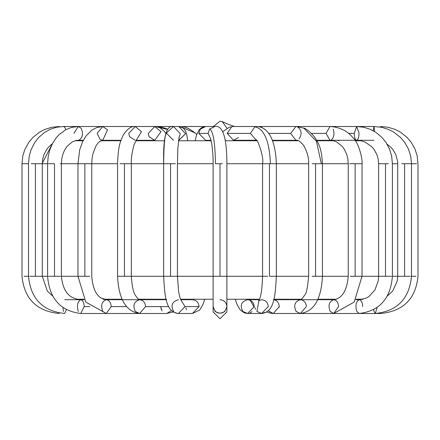 <?xml version="1.0" encoding="UTF-8"?>
<svg xmlns="http://www.w3.org/2000/svg" width="440" height="440" viewBox="0 0 440 440"><rect width="100%" height="100%" fill="white"/><g stroke="black" fill="none" stroke-linecap="round" stroke-linejoin="round"><path stroke-width="0.66" d="M226.892 311.877L220 318.769L213.109 311.877L220 318.769L226.892 311.877L226.892 306.598C225.022 313.17 221.1 314.793 215.127 311.471C221.1 314.793 225.022 313.17 226.892 306.598C225.022 313.17 221.1 314.793 215.127 311.471L213.109 306.587L213.109 311.877L213.109 306.598L215.127 311.471C221.1 314.793 225.022 313.17 226.892 306.598C226.452 302.44 224.158 300.146 220 299.706C224.158 300.146 226.452 302.44 226.892 306.598L226.892 276.276L213.109 276.276L220 276.276L220 163.724L215.474 163.724C215.111 142.511 213.164 130.944 209.638 129.03L208.098 133.403L210.639 138.782L208.098 133.403L198.836 133.403L205.629 140.294L198.836 133.403L208.098 133.403L209.638 129.03C213.164 130.944 215.111 142.511 215.474 163.724L220 163.724L220 276.276L267.68 276.276M254.205 307.302L250.217 300.267M252.131 311.63L249.53 313.187M259.254 299.706L247.583 299.706C241.236 301.576 239.668 305.498 242.88 311.471L247.583 313.489L242.88 311.471C239.668 305.498 241.236 301.576 247.583 299.706L246.389 299.244L247.583 299.706C251.598 300.146 253.82 302.44 254.243 306.598L247.583 313.489L261.613 313.489L256.911 311.471L258.984 300.267L256.911 311.471L261.613 313.489L268.274 306.598C267.85 302.44 265.628 300.146 261.613 299.706L258.649 300.823C258.511 299.645 261.762 300.504 262.57 276.276L226.892 276.276L226.892 163.724L269.462 163.724L226.892 163.724C226.804 137.451 222.805 125.048 214.891 126.511L209.638 129.03L214.891 126.511L205.629 126.511L200.382 129.03L198.836 133.403L200.382 129.03L199.095 129.833L205.629 126.511L183.343 126.511L187.127 127.914M255.47 309.243L255.057 307.78M279.224 307.302L279.246 306.983M306.361 306.598C305.982 302.44 303.996 300.146 300.394 299.706C303.996 300.146 305.982 302.44 306.361 306.598L300.394 313.489L296.175 311.471C293.298 305.498 294.701 301.576 300.394 299.706L273.29 299.706C276.887 300.146 278.878 302.44 279.257 306.598L273.29 313.489L268.791 311.124M323.598 140.371L321.338 140.756L323.598 140.371M321.965 299.244L326.579 299.706L321.965 299.244M380.264 127.045L380.71 126.511L388.047 127.237L395.01 129.349L400.202 131.989L407.061 137.379L411.191 142.274L415.025 149.149L417.202 156.052L418 163.724L418 276.276C415.734 298.815 403.332 311.223 380.787 313.489L380.787 313.06L380.787 313.489L359.249 313.489L356.813 311.471C355.152 305.498 355.96 301.576 359.249 299.706C361.323 300.146 362.472 302.44 362.692 306.598C362.472 302.44 361.323 300.146 359.249 299.706C355.96 301.576 355.152 305.498 356.813 311.471L359.243 313.489L333.696 313.489L330.248 311.471C327.899 305.498 329.048 301.576 333.696 299.706C336.633 300.146 338.256 302.44 338.569 306.598L333.696 313.489L359.243 313.489M415.982 276.276L411.109 276.276L415.982 276.276M416.631 163.724L411.109 163.724L416.631 163.724M380.71 126.511L381.211 127.221L380.71 126.511M318.489 299.244L322.949 299.706L318.489 299.244M377.075 307.665L375.309 313.489L374.05 311.471L373.725 309.76L374.05 311.471L375.309 313.489L333.696 313.489L330.248 311.471C327.899 305.498 329.048 301.576 333.696 299.706C336.633 300.146 338.256 302.44 338.569 306.598M410.064 276.276L397.942 276.276L404.597 276.276L404.597 163.724L401.759 163.724L404.597 163.724L404.597 276.276L410.064 276.276M411.334 163.724L404.597 163.724L411.334 163.724M359.249 313.489C379.555 310.992 390.605 298.59 392.398 276.276L397.705 276.276L392.398 276.276L392.398 163.724L397.705 163.724L392.398 163.724L391.65 156.139L389.604 149.292L386.133 142.676L382.052 137.528L375.969 132.407L370.502 129.415L363.781 127.259L356.62 126.511L354.211 133.403L356.62 126.511L373.912 126.511L373.302 130.796L373.912 126.511L381.425 127.259L388.421 129.393L393.388 131.89L400.532 137.445L404.679 142.351L408.419 148.979L410.713 156.189L411.488 163.724L411.488 276.276C409.338 298.766 397.276 311.168 375.309 313.489M374.077 126.742L374.539 131.505M391.474 276.276L379.539 276.276L385.506 276.276L385.506 163.724L378.774 163.724L385.506 163.724L385.506 276.276L391.474 276.276M388.388 163.724L385.506 163.724L388.388 163.724M354.211 133.403C354.382 137.676 355.212 139.97 356.714 140.288L356.714 140.288C355.212 139.97 354.382 137.676 354.211 133.403L348.629 133.403L354.211 133.403M304.277 126.511L356.62 126.511L359.024 132.891C358.969 137.187 358.199 139.651 356.714 140.288M292.1 299.244L295.361 299.706L292.1 299.244M361.499 276.276L350.262 276.276L355.135 276.276L355.135 163.724L349.624 163.724L355.135 163.724L355.135 276.276L361.499 276.276M361.752 163.724L355.135 163.724L361.752 163.724M222.607 131.753L229.422 127.166L231.671 126.797L227.183 133.403L250.393 133.403L256.333 140.283L250.393 133.403L254.876 126.797L250.393 133.403L227.183 133.403L231.671 126.797L229.422 127.166L233.453 126.511L231.671 126.797L233.453 126.511L256.658 126.511L254.876 126.797C264.259 128.827 269.445 141.136 270.424 163.724L269.462 163.724L269.462 276.276L276.293 276.276L269.462 276.276L269.462 163.724L270.424 163.724C269.445 141.136 264.259 128.827 254.876 126.797L256.658 126.511C261.349 126.55 275.061 129.256 276.353 163.724L308.666 163.724L308.666 276.276L276.353 276.276L308.666 276.276C307.582 287.81 306.284 294.047 304.772 294.987C301.972 299.013 300.514 300.586 300.394 299.706C294.701 301.576 293.298 305.498 296.175 311.471L300.394 313.489C313.945 311.608 321.299 299.206 322.443 276.276L348.243 276.276L322.443 276.276L322.443 163.724L348.243 163.724L322.443 163.724C321.536 146.889 318.186 142.709 314.111 136.417C309.205 131.109 305.784 128.354 303.853 128.156L297.534 126.836L303.853 128.156L316.426 141.262L321.343 163.724L315.557 163.724L315.557 276.276L312.109 276.276L322.212 276.276L315.557 276.276L315.557 163.724L322.443 163.724L321.343 163.724L316.426 141.262L303.853 128.156L295.928 126.511L290.615 133.403L295.928 126.511L330.027 126.511L326.029 133.403L330.027 140.294L326.029 133.403L311.482 133.403L326.029 133.403L330.027 126.511C339.719 127.089 347.386 130.851 353.029 137.797C359.238 143.281 362.78 160.419 362.027 163.724L362.027 276.276L379.539 276.276M333.163 129.129C334.631 133.766 334.02 137.363 331.337 139.915M269.071 311.471L268.406 310.552L269.071 311.471L273.29 313.489L269.973 313.104L266.701 311.938L261.657 313.489M315.557 163.724L312.263 163.724L315.557 163.724M290.615 133.403L295.928 140.294L290.615 133.403L268.637 133.403L290.615 133.403M261.965 126.836L260.359 126.511L295.928 126.511L297.534 126.836C301.692 130.103 302.203 134.145 299.068 138.963M227.183 133.403L233.453 140.294L227.183 133.403M238.475 137.528L233.453 140.294L256.228 140.222C256.52 136.675 264.374 157.08 262.57 163.724L262.57 276.276M222.415 163.724L220 163.724L222.415 163.724M193.611 299.244L192.418 299.706C196.427 300.146 198.649 302.44 199.073 306.598L192.412 313.489L199.073 306.598L185.042 306.598L178.387 313.489L185.042 306.598L199.073 306.598C198.649 302.44 196.427 300.146 192.418 299.706L193.611 299.244M177.469 313.423L173.299 311.938L166.711 313.489L171.595 310.552L166.711 313.489L139.607 313.489L135.388 311.471C132.506 305.498 133.914 301.576 139.607 299.706C143.204 300.146 145.195 302.44 145.574 306.598L139.607 313.489L106.304 313.489L111.177 306.598L106.304 313.489L80.751 313.489L84.2 306.598L80.751 313.489C60.445 310.992 49.396 298.59 47.602 276.276L42.295 276.276L47.602 276.276L47.602 163.724L36.24 163.724M173.679 311.471C170.467 305.498 172.035 301.576 178.387 299.706L178.404 299.706M181.016 300.267L185.042 306.598L181.016 300.267M179.19 136.78L177.815 148.825L177.43 163.724L213.109 163.724L177.43 163.724L177.43 276.276L163.708 276.276L170.538 276.276L170.538 163.724L163.647 163.724C163.834 144.815 164.83 134.497 166.639 132.764C164.83 134.497 163.834 144.815 163.647 163.724L170.538 163.724L170.538 276.276L213.109 276.276L177.43 276.276L178.629 291.814L179.883 297.336L181.352 300.823M175.417 163.724L170.538 163.724L175.417 163.724M173.47 140.294L166.612 133.403L166.639 132.764L173.47 126.511L180.323 133.722L173.47 126.511C166.276 124.856 163.004 137.258 163.647 163.724L131.335 163.724L163.647 163.724L163.647 276.276L117.557 276.276C118.701 299.206 126.055 311.608 139.607 313.489M179.014 137.462L180.323 133.722L179.014 137.462M178.788 140.294L185.642 133.722L178.788 126.511L185.642 133.722L178.552 140.294M168.773 306.598L145.574 306.598L168.773 306.598M139.601 313.489L145.574 306.598C145.195 302.44 143.204 300.146 139.607 299.706L137.682 298.507C135.383 294.855 132.644 294.668 131.335 276.276L163.647 276.276C164.742 296.918 166.001 312.169 178.387 313.489L192.148 313.484M127.892 276.276L117.788 276.276L124.443 276.276L124.443 163.724L119.944 163.724L124.443 163.724L124.443 276.276L127.892 276.276M130.906 163.724L124.443 163.724L130.906 163.724M136.323 140.195L141.477 131.692L135.223 126.511L141.477 131.692L136.323 140.195M135.223 140.294L129.564 136.719L128.766 133.403L135.223 126.511C131.142 126.066 127.105 129.008 123.107 135.35C120.274 142.527 118.377 143.897 117.557 163.724L77.99 163.724L84.865 163.724L84.865 276.276L78.502 276.276L84.865 276.276L84.865 163.724L117.557 163.724L117.557 276.276M136.241 140.294L154.754 140.294L161.007 131.692L154.754 126.511L161.007 131.692L154.754 140.294L149.094 136.719L148.297 133.403L154.754 126.511L135.223 126.511M147.901 299.244L144.639 299.706L147.901 299.244M126.44 306.598L111.177 306.598L126.44 306.598M102.861 311.471C100.507 305.498 101.657 301.576 106.304 299.706C109.241 300.146 110.869 302.44 111.177 306.598C110.869 302.44 109.241 300.146 106.304 299.706C101.657 301.576 100.507 305.498 102.861 311.471M89.738 276.276L84.865 276.276L89.738 276.276M103.043 299.244L106.304 299.706L100.98 297.963C95.755 294.756 92.681 287.529 91.757 276.276L91.757 163.724L92.064 158.527L92.928 153.72L95.948 145.926L97.862 143.193L99.951 141.284L102.751 140.294L107.542 129.811L102.751 126.511L107.542 129.811L102.751 140.294L100.188 139.535L97.136 133.403L102.751 126.511L96.844 127.529L91.933 130.07L86.119 135.822L82.616 141.691L79.662 149.952L77.974 163.724L61.386 163.724L61.386 276.276L77.974 276.276L61.386 276.276C63.382 296.12 73.491 299.024 80.751 299.706C82.83 300.146 83.98 302.44 84.2 306.598L89.771 306.598L84.2 306.598C83.98 302.44 82.83 300.146 80.751 299.706C77.468 301.576 76.654 305.498 78.314 311.471C76.654 305.498 77.468 301.576 80.751 299.706L64.691 299.706M135.19 126.511L78.271 126.511L81.18 128.249L78.271 126.511L71.72 127.358L65.747 129.718L59.219 134.497L56.183 137.83L52.74 143.028L49.775 149.897L48.23 156.216L47.602 163.724L31.279 163.724L35.404 163.724L35.404 276.276L29.937 276.276L35.404 276.276L35.404 163.724L42.015 163.724L53.158 142.285L42.015 163.724L42.295 163.724L42.295 276.276L47.317 291.06L52.646 296.027M60.462 276.276L48.527 276.276L54.494 276.276L54.494 163.724L48.45 163.724L54.494 163.724L54.494 276.276L60.462 276.276M60.297 163.724L85.861 163.724M77.908 140.272L78.799 140.245C82.709 137.775 83.501 133.776 81.18 128.249C83.501 133.776 82.709 137.775 78.799 140.245L76.01 140.508L72.391 141.796L67.029 146.333L64.499 150.271L62.843 154.275L61.76 158.851L61.386 163.724M78.271 140.294L83.314 140.294L78.271 140.294L83.314 140.294L79.029 140.756M73.882 133.403L78.271 126.511M121.512 299.244L117.051 299.706L121.512 299.244M66.275 309.76L64.691 313.489L66.275 309.76M63.432 311.471L62.926 307.665L63.432 311.471M42.059 276.276L35.404 276.276L42.059 276.276M65.852 129.663L64.631 127.133L63.448 126.511L64.631 127.133L65.852 129.663M118.036 299.244L113.421 299.706L118.036 299.244M59.213 313.06L59.213 313.489L59.213 313.06M28.892 276.276L24.019 276.276L28.892 276.276M102.751 126.511L63.448 126.511L56.546 127.243L49.935 129.399L44.319 132.567L38.577 137.566L34.722 142.527L31.064 149.738L29.233 156.195L28.512 163.724L22 163.724L28.512 163.724L28.512 276.276C30.663 298.766 42.724 311.168 64.691 313.489M59.582 126.742L59.29 126.511L59.582 126.742M76.753 299.244L80.751 299.706L84.211 299.706L83.936 299.244L76.956 299.244M155.254 126.522L167.624 129.459L155.254 126.522M155.711 126.522L162.294 127.32L167.822 129.217M161.414 309.766L160.754 306.983L162.069 310.932M179.273 126.528L179.641 126.511L179.273 126.528M182.468 127.523L195.069 132.897L196.691 134.519L195.003 132.836M186.505 309.766L185.856 307.78M175.863 312.972L178.118 313.484M182.066 126.66L183.343 126.511L182.066 126.66M210.353 138.055L211.734 143.578C212.839 152.279 213.296 158.994 213.109 163.724L213.109 306.598C214.979 313.17 218.9 314.793 224.873 311.471M234.674 126.528C230.478 125.208 226.573 123.662 222.965 121.902L220 121.231L213.301 126.511L220 121.231M222.184 121.583L226.892 128.123M355.135 163.724L362.027 163.724M280.781 140.756L284.515 140.294L295.928 140.294C297.918 139.744 300.559 141.559 303.853 145.75C307.291 152.059 308.897 158.048 308.666 163.724L270.424 163.724M360.971 140.756L355.24 140.756M333.597 140.756L316.921 140.756M298.26 140.756L272.531 140.756M256.867 140.756L225.236 140.756M211.184 140.756L178.492 140.756M164.621 140.756L135.905 140.756M120.835 140.756L100.87 140.756M83.078 140.756L74.982 140.756M226.892 299.244L259.452 299.244M273.884 299.244L301.455 299.244M318.01 299.244L336.446 299.244M356.065 299.244L363.044 299.244L359.249 299.706L355.79 299.706L356.065 299.244M103.554 299.244L121.99 299.244M138.545 299.244L166.117 299.244M180.549 299.244L213.109 299.244M359.249 299.706L365.822 298.304L368.979 296.511L374.985 289.894L378.246 280.819L378.615 276.276L362.027 276.276L354.184 302.104L333.696 313.489L273.29 313.489L269.973 313.104L266.701 311.938M247.583 313.489L244.426 312.911L240.323 310.052L236.918 304.282L235.312 299.244M249.948 299.706L249.75 299.244L249.948 299.706M255.882 299.706L255.673 299.244L255.882 299.706M337.266 140.294L339.13 140.756M356.686 140.294L356.923 140.756M325.727 140.294L321.376 140.756M320.777 140.756L325.606 140.294M318.538 299.244L322.949 299.706M387.084 144.199L390.841 147.246L393.146 149.919L395.83 154.594L397.551 161.051L397.705 163.724L397.705 276.276L397.238 281.045L392.728 291.005L387.354 296.027M373.912 140.294L330.027 140.294L333.267 140.674L336.501 141.84L342.32 146.482L344.311 149.243L346.709 154.347L347.837 158.812L348.243 163.724L348.243 276.276C346.968 290.631 342.117 298.441 333.696 299.706L300.394 299.706M316.695 140.344L318.291 140.294M378.615 276.276L378.615 163.724L378.158 158.978L376.899 154.644L373.973 149.32L371.882 146.839L365.178 142.131L361.125 140.789L354.926 140.294M354.211 140.294L316.668 140.294M292.611 299.244L295.361 299.706M295.928 140.294L272.355 140.294M260.359 126.511L258.28 126.621M238.981 140.294L238.711 140.756M276.353 163.724L276.353 276.276C275.259 296.918 273.999 312.169 261.613 313.489M233.073 140.756L233.657 140.294M233.734 140.256L233.453 140.294M211.073 140.294L205.629 140.294M205.519 126.511L201.625 127.606L199.095 129.833L196.526 135.008L195.135 140.756M209.22 140.756L209.336 140.294M204.688 299.244L203.071 304.298L199.672 310.062L192.418 313.489L199.672 310.062L203.071 304.298L204.688 299.244M190.053 299.706L190.251 299.244L190.053 299.706M192.418 299.706L180.747 299.706M155.485 126.511L179.641 126.511C183.2 127.232 184.41 125.015 195.069 132.897L196.697 134.508M187.721 140.756L186.819 134.833L185.609 131.043L183.359 128.139L179.031 126.517M184.327 299.244L184.118 299.706L184.327 299.244M166.711 299.706L106.304 299.706M136.571 139.942L134.024 144.777C131.868 152.906 130.972 159.225 131.335 163.724L131.335 276.276M154.809 126.511L157.724 126.918L160.341 128.001L164.23 131.197L165.853 133.298M153.879 140.294L154.248 140.756M144.639 299.706L147.389 299.244M77.974 163.724L77.974 276.276L85.817 302.104L106.304 313.489M120.989 140.294L102.751 140.294L120.989 140.294M136.153 140.404L137.197 140.756M117.051 299.706L121.462 299.244M52.338 143.781L48.851 146.762L46.931 149.083L43.973 154.566L42.74 158.928L42.295 163.724M114.395 140.294L102.751 140.294L114.274 140.294L118.624 140.756M59.29 126.511L51.75 127.281L44.787 129.432L39.842 131.967L32.945 137.374L28.782 142.318L24.69 149.842L22.792 156.079L22 163.724L22 276.276C24.266 298.815 36.669 311.223 59.213 313.489M106.403 140.756L109.972 140.294M173.299 311.938L166.711 313.489M183.299 126.511L181.726 126.621"/></g></svg>
